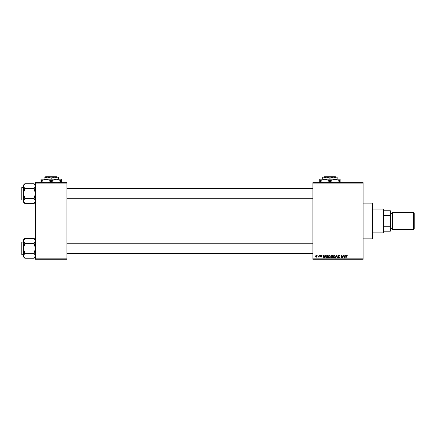 <?xml version="1.0" encoding="UTF-8"?>
<svg xmlns="http://www.w3.org/2000/svg" width="436" height="436" viewBox="0 0 436 436"><rect width="100%" height="100%" fill="white"/><g stroke="black" fill="none" stroke-linecap="round" stroke-linejoin="round"><path stroke-width="0.65" d="M312.906 182.673L363.128 182.673L363.128 183.104L312.906 183.104L312.906 182.673M327.959 256.717L329.256 254.989L330.281 256.275L329.872 257.594L328.989 258.047L327.959 256.717M324.82 255.839L325.523 255.027L324.139 258.008L323.763 258.008L323.354 255.027L323.665 255.027L323.763 255.839L324.82 255.839M346.849 254.989L347.432 255.916L346.827 255.338L346.064 258.008L345.753 258.008L346.119 255.823L346.849 254.989M338.058 255.861L338.99 254.989L339.917 255.997L338.974 255.338L338.369 255.834L339.606 257.256L338.772 258.047L337.9 257.115L338.783 257.698L339.295 257.273L338.058 255.861M335.273 258.008L336.576 255.027L336.968 255.027L337.426 258.008L337.115 258.008L336.723 255.452L335.606 258.008L335.273 258.008M332.913 256.717L334.21 254.989L335.235 256.275L334.826 257.594L333.938 258.047L332.913 256.717M315.005 255.452L315.386 255.027L315.005 255.452M312.906 258.859L363.128 258.859L363.128 259.284L312.906 259.284L312.906 183.104M363.128 258.859L363.128 183.104M330.706 255.954L331.562 255.027L332.755 255.027L332.254 258.008L331.077 257.954L330.668 257.284L331.077 256.553L330.706 255.954M345.214 255.839L345.912 255.027L344.527 258.008L344.151 258.008L343.742 255.027L344.053 255.027L344.151 255.839L345.214 255.839M342.805 256.842L343.121 255.027L343.437 255.027L342.925 258.008L342.598 258.008L341.748 255.48L341.334 258.008L341.017 258.008L341.524 255.027L341.851 255.027L342.707 257.551L342.805 256.842M321.376 254.989L322.117 255.763L321.365 255.262L320.956 255.594L321.844 256.613L321.196 257.235L320.493 256.575L321.212 256.962L321.534 256.662L320.645 255.616L321.376 254.989M326.444 255.098L327.807 255.027L327.3 258.008L326.177 257.965L325.523 256.788L326.444 255.098M315.577 256.324L316.541 254.989L317.283 255.85L316.302 257.235L315.577 256.324M317.866 255.452L318.247 255.027L317.866 255.452M318.972 255.894L319.13 255.027L319.446 255.027L319.081 257.191L318.765 257.191L318.841 256.744L318.133 257.153L318.972 255.894M319.953 255.452L320.335 255.027L319.953 255.452M35.42 182.673L66.915 182.673L66.915 183.104L35.42 183.104L35.42 182.673M66.915 258.859L66.915 259.284L35.42 259.284L35.42 258.859L66.915 258.859L66.915 183.104M35.42 258.859L35.42 183.104M331.998 257.66L332.156 256.728L331.147 256.853L330.978 257.267L331.998 257.66M332.216 256.379L332.385 255.376L331.496 255.392L331.017 255.965L332.216 256.379M334.581 257.365L334.924 256.264L334.189 255.338L333.218 256.75L333.949 257.698L334.581 257.365M344.631 257.071L345.04 256.188L344.195 256.188L344.386 257.681L344.631 257.071M324.242 257.071L324.651 256.188L323.806 256.188L323.992 257.681L324.242 257.071M327.044 257.66L327.431 255.376L325.828 256.804L326.204 257.605L327.044 257.66M329.627 257.365L329.97 256.264L329.235 255.338L328.27 256.75L329 257.698L329.627 257.365M316.313 256.962L316.972 255.883L316.541 255.262L315.887 256.33L316.313 256.962M372.066 203.105L372.491 203.53L372.491 238.427L372.066 238.852L372.066 203.105L363.128 203.105M372.066 238.852L363.128 238.852M35.42 239.778L34.095 238.454L35.42 240.928L34.095 243.397L24.83 243.397L23.5 240.928L24.83 238.454L34.095 238.454M23.528 256.106L23.5 256.913L24.83 258.237L23.5 255.763L24.83 253.289L23.5 248.346L24.83 243.397M23.5 241.964L21.8 242.214L21.8 253.877M21.8 242.814L21.8 254.471M22.056 254.728L23.5 254.728M34.095 243.397L35.42 248.346L34.095 253.289L35.42 255.763L34.095 258.237L24.83 258.237M34.095 253.289L24.83 253.289M35.054 257.027L35.392 256.106M23.866 239.664L23.528 240.585M24.83 238.454L23.5 239.778L23.5 255.763M35.42 185.049L34.095 183.725L35.42 186.194L34.095 188.668L24.83 188.668L23.5 186.194L24.83 183.725L34.095 183.725M23.528 201.372L23.5 202.179L24.83 203.503L23.5 201.034L24.83 198.56L23.5 193.611L24.83 188.668M23.5 187.229L21.8 187.485L21.8 199.148M21.8 188.08L21.8 199.743M22.056 199.999L23.5 199.999M34.095 188.668L35.42 193.611L34.095 198.56L35.42 201.034L34.095 203.503L24.83 203.503M34.095 198.56L24.83 198.56M35.054 202.293L35.392 201.372M23.866 184.929L23.528 185.856M24.83 183.725L23.5 185.049L23.5 201.034M383.13 209.062L383.555 209.487L383.555 232.47L383.13 232.895L383.13 209.062L372.491 209.062M383.555 210.762L390.367 210.762L390.367 231.194L389.942 231.194L389.942 226.246L390.367 225.238M383.555 226.246L389.942 226.246M390.367 216.725L389.942 215.716L389.942 210.762M383.555 215.716L389.942 215.716M383.555 231.194L389.942 231.194M414.2 213.15L414.2 228.813L413.519 229.489L413.519 212.468L414.2 213.15M390.367 212.468L390.792 212.893L390.792 229.064L390.367 229.489M390.792 228.638L392.068 228.638A0.425 0.425 0 0 1 392.493 229.064M390.792 213.318L392.068 213.318A0.425 0.425 0 0 0 392.493 212.893M413.519 229.489L392.493 229.489L392.493 212.468L413.519 212.468M324.417 176.716L323.986 177.141L324.417 176.716L335.448 176.716L335.873 177.141L335.448 176.716M323.986 177.141L326.313 177.141L329.932 178.264L329.932 179.185M322.695 178.264L326.313 177.141L322.695 177.141L322.695 179.185M329.932 178.264L333.551 177.141L337.17 178.264L337.17 179.185M337.17 178.264L337.17 177.141L326.313 177.141M323.915 182.793L319.719 181.267L319.719 179.185L340.145 179.185L340.145 181.267L336.663 182.673M319.719 181.267L319.719 182.848M319.719 180.766L324.825 179.185L329.932 180.766L329.932 181.267L326.444 182.673M329.932 180.766L335.039 179.185L340.145 180.766M333.42 182.673L329.932 181.267M340.145 182.848L340.145 181.267M45.649 176.716L45.224 177.141L45.649 176.716L56.68 176.716L57.111 177.141L56.68 176.716M45.224 177.141L47.551 177.141L51.165 178.264L51.165 179.185M51.165 178.264L54.783 177.141L57.111 177.141M43.932 178.264L47.551 177.141L43.932 177.141L43.932 179.185M47.551 177.141L54.783 177.141L58.402 178.264L58.402 179.185M58.402 178.264L58.402 177.141L54.783 177.141M44.439 182.673L40.951 181.267L40.951 179.185L61.378 179.185L61.378 181.267L57.895 182.673M40.951 181.267L40.951 182.848M40.951 180.766L46.058 179.185L51.165 180.766L51.165 181.267L47.682 182.673M51.165 180.766L56.271 179.185L61.378 180.766M54.653 182.673L51.165 181.267M61.378 182.848L61.378 181.267M392.068 228.638L392.068 213.318M35.42 256.913L34.095 258.237M312.906 253.452L66.915 253.452M312.906 243.239L66.915 243.239M66.915 188.505L312.906 188.505M66.915 198.718L312.906 198.718M35.42 202.179L34.095 203.503M383.13 232.895L372.491 232.895"/></g></svg>
